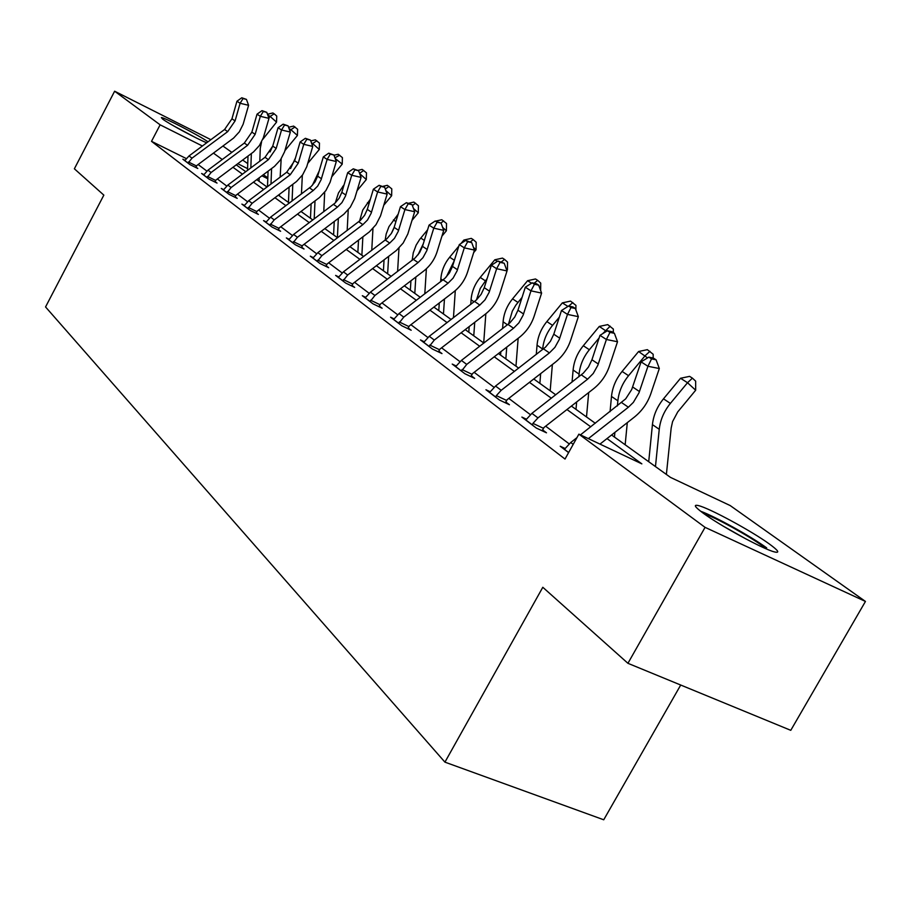 <?xml version="1.0" encoding="UTF-8"?>
<svg xmlns="http://www.w3.org/2000/svg" width="911" height="911" viewBox="0 0 911 911"><rect width="100%" height="100%" fill="white"/><g stroke="black" fill="none" stroke-linecap="round" stroke-linejoin="round"><path stroke-width="1.37" d="M703.041 513.052C694.637 506.812 693.123 504.341 698.498 505.616C709.27 508.11 751.37 530.897 769.203 543.878C778.552 550.688 780.226 553.341 774.236 551.861C762.985 549.082 719.701 525.476 703.041 513.052M206.706 142.788C197.323 139.076 168.626 123.657 162.682 119.136L161.361 117.61C163.206 116.847 199.179 135.523 208.015 141.82M680.711 685.038L603.731 819.786L444.932 762.143L45.55 306.95L103.843 195.125L74.372 168.797L114.627 91.214L210.874 139.69M222.956 146.056L231.861 152.365M242.702 160.051L247.746 163.616M263.404 174.718L267.823 177.85M611.577 434.991L670.462 477.375L730.178 505.559L865.45 601.442L705.068 527.355L578.884 434.148L641.856 463.87L606.999 438.59M705.068 527.355L627.93 663.31L790.771 730.326L865.45 601.442M186.322 158.582L151.511 141.33L565.014 459.053L578.884 434.148M569.159 443.862L545.666 426.177M530.384 414.664L508.782 398.403M494.047 387.312L474.153 372.337M459.953 361.644L441.584 347.82M427.874 337.491L410.907 324.715M397.64 314.728L381.96 302.919M369.114 293.251L354.584 282.308M342.137 272.947L328.666 262.801M316.595 253.714L304.092 244.296M292.385 235.482L280.759 226.737M269.383 218.162L258.576 210.031M247.519 201.707L237.464 194.134M226.702 186.026L217.342 178.977M206.865 171.097L198.142 164.527M185.047 160.29L182.849 159.209L189.966 164.618L197.789 168.489L195.842 167.009M203.916 174.616L201.616 173.477L209.063 179.148L217.034 183.077L214.996 181.528M223.696 189.625L221.271 188.429L229.094 194.373L237.213 198.37L235.061 196.742M244.444 205.362L241.905 204.121L250.104 210.361L258.382 214.415L256.128 212.707M266.24 221.908L263.564 220.599L272.184 227.158L280.622 231.269L278.254 229.481M289.174 239.297L286.339 237.919L295.415 244.82L304.023 249.01L301.53 247.12M313.316 257.619L310.332 256.162L319.898 263.438L328.666 267.697L326.036 265.705M338.778 276.933L335.612 275.395L345.713 283.082L354.664 287.398L351.897 285.302M365.675 297.328L362.327 295.711L372.998 303.83L382.13 308.225L379.204 306.005M394.121 318.896L390.568 317.187L401.865 325.785L411.191 330.249L408.082 327.903M424.253 341.75L420.472 339.94L432.463 349.061L441.983 353.593L438.692 351.099M456.24 365.994L452.22 364.081L464.94 373.761L474.677 378.372L471.181 375.731M490.255 391.776L485.95 389.749L499.501 400.054L509.443 404.735L505.719 401.91M526.49 419.231L521.878 417.079L536.328 428.068L546.486 432.816L542.523 429.81M565.173 448.542L560.231 446.242L568.601 452.608M627.93 663.31L542.808 587.276L444.932 762.143M151.511 141.33L160.131 124.83L114.627 91.214M202.39 145.999L160.131 124.83M590.761 426.815L566.961 409.54M551.337 398.209L529.45 382.335M514.396 371.426L494.24 356.793M479.721 346.271L461.125 332.777M447.096 322.608L429.924 310.15M416.361 300.3L400.476 288.776M387.334 279.256L372.622 268.586M359.902 259.35L346.26 249.455M333.916 240.504L321.264 231.326M309.284 222.637L297.521 214.108M285.883 205.658L274.951 197.733M263.632 189.522L253.474 182.154M242.451 174.16L232.988 167.294M222.261 159.516L213.459 153.128M236.256 164.857L245.754 171.689M256.811 179.649L267.014 186.994M278.379 195.17L289.345 203.062M301.029 211.477L312.826 219.961M324.851 228.615L337.548 237.76M349.938 246.676L363.626 256.526M376.391 265.716L391.161 276.34M404.336 285.826L420.278 297.305M433.887 307.098L451.127 319.51M465.202 329.645L483.866 343.071M498.431 353.559L518.666 368.112M533.766 378.987L555.733 394.793M571.402 406.078L595.293 423.273M267.788 178.75L261.935 175.812M247.564 168.615L237.782 163.718M188.03 163.137L192.005 158.172L227.693 131.628L235.084 120.901L240.105 103.273L236.951 101.235L231.952 118.806L235.084 120.901M231.952 118.806L224.584 129.499L189.032 155.929L184.762 160.655M243.043 98.582L246.437 99.39L241.779 97.773L243.043 98.582L240.105 103.273L248.589 105.3L243.146 124.249L239.331 131.844L233.592 138.085L196.89 165.46L195.683 167.442M188.463 161.999L196.377 165.916M248.589 105.3L246.437 99.39M241.779 97.773L236.951 101.235M259.806 161.201L260.284 148.197L261.548 141.991M262.732 139.417L276.545 122.12L270.134 116.449L268.847 118.009M267.47 114.251L272.879 112.964L274.177 113.795L276.739 116.061L276.545 122.12M274.177 113.795L270.134 116.449L267.709 114.911M248.008 156.088L247.507 170.391M251.345 153.606L250.832 167.909M259.054 181.266L259.179 177.884M196.218 137.925L173.944 126.06M177.941 128.314L192.13 135.864M703.713 513.542C715.625 517.55 748.33 535.554 762.496 545.928L766.447 548.946M745.961 538.959L722.685 525.829M766.663 547.864C750.88 536.34 715.203 516.56 700.593 511.219M207.036 177.599L211.101 172.509L247.576 145.316L255.148 134.338L260.33 116.312L257.027 114.182L251.869 132.141L255.148 134.338M251.869 132.141L244.33 143.073L207.981 170.163L203.62 175.003M263.313 111.495L266.764 112.315L261.981 110.652L263.313 111.495L260.33 116.312L268.973 118.362L263.359 137.732L259.441 145.498L253.577 151.886L216.066 179.934L214.837 181.984M207.48 176.427L215.531 180.401M268.973 118.362L266.764 112.315M261.981 110.652L257.027 114.182M226.964 192.756L231.121 187.529L268.415 159.653L276.181 148.413L281.533 129.988L278.06 127.745L272.742 146.113L276.181 148.413M272.742 146.113L265.01 157.307L227.852 185.081L223.377 190.023M284.551 125.035L288.07 125.866L283.162 124.147L284.551 125.035L281.533 129.988L290.336 132.061L284.539 151.864L280.531 159.812L274.518 166.349L236.154 195.113L234.901 197.231M227.408 191.549L235.619 195.592M290.336 132.061L288.07 125.866M283.162 124.147L278.06 127.745M280.155 177.144L281.169 158.833M284.949 150.588L297.419 135.466L290.894 129.704L289.914 130.888M288.593 127.278L293.638 126.094L297.612 129.26L297.419 135.466M295.005 126.948L290.894 129.704L289.049 128.519M272.799 145.919L270.043 151.966M268.085 171.211L267.492 186.641M271.592 168.592L270.988 184.022M279.392 195.899L279.449 194.362M301.45 193.963L302.327 175.276M307.77 163.376L319.294 149.461L312.655 143.585L312.006 144.371M310.742 140.932L315.388 139.838L319.465 143.095L319.294 149.461M316.823 140.749L312.655 143.585L311.425 142.799M295.471 157.933L290.552 168.546M289.106 187.119L288.457 202.424M292.795 184.352L292.078 201.001M247.872 208.653L252.131 203.301L290.29 174.696L298.25 163.183L303.773 144.325L300.129 141.979L294.64 160.769L298.25 163.183M294.64 160.769L286.714 172.225L248.692 200.727L244.102 205.795M306.848 139.235L310.435 140.078L305.379 138.301L306.848 139.235L303.773 144.325L312.758 146.42L306.768 166.679L302.646 174.821L296.496 181.528L257.244 211.033L255.957 213.22M248.327 207.423L256.686 211.523M312.758 146.42L310.435 140.078M305.379 138.301L300.129 141.979M269.838 225.37L274.2 219.87L313.259 190.49L317.677 186.106L321.116 179.683L327.14 159.402L323.314 156.931L317.643 176.165L321.435 178.704M317.643 176.165L315.081 181.824L311.095 186.596L270.59 217.16L265.875 222.352M330.26 154.153L333.916 155.007L328.723 153.173L330.26 154.153L327.14 159.402L336.307 161.52L330.112 182.257L325.876 190.581L319.567 197.459L279.392 227.761L278.071 230.027M270.305 224.095L278.823 228.262M336.307 161.52L333.916 155.007M328.723 153.173L323.314 156.931M292.943 242.941L297.419 237.304L337.423 207.116L341.944 202.606L345.497 196.036L351.726 175.254L347.695 172.657L341.83 192.346L345.816 195.022M341.83 192.346L339.188 198.154L335.1 203.039L293.615 234.446L288.776 239.775M354.891 169.856L358.627 170.71L353.274 168.82L354.891 169.856L351.726 175.254L361.075 177.394L354.664 198.632L350.302 207.173L343.846 214.222L302.691 245.355L301.336 247.701M293.422 241.643L302.11 245.879M361.075 177.394L358.627 170.71M353.274 168.82L347.695 172.657M331.786 176.757L342.229 164.128L335.191 158.491M334.007 155.234L338.209 154.266L342.399 157.603L342.229 164.128M339.701 155.212L334.941 157.797M319.18 170.961L312.325 185.377M311.129 203.87L310.469 218.276M315.012 200.932L314.193 218.936M323.769 211.705L324.692 192.187M357.089 190.684L366.313 179.535L359.708 173.659M358.057 170.346L362.157 169.4L366.473 172.839L366.313 179.535M344.085 184.762L338.471 192.961L335.316 202.834M334.235 221.521L333.585 234.901M338.345 218.424L337.389 237.646M347.182 230.472L348.23 209.872M363.74 170.403L359.583 173.341M383.793 205.214L391.639 195.74L385.865 190.593M383.121 186.288L387.346 185.32L391.787 188.862L391.639 195.74M370.378 199.145L362.737 210.065L359.572 221.066M358.513 240.174L357.864 252.381M362.863 236.883L361.872 255.274M371.756 250.354L372.963 228.479M389.008 186.368L385.307 189.044M412.034 220.348L418.297 212.787L413.469 208.482M408.823 203.221L413.856 202.083L418.434 205.727L418.297 212.787M398.175 214.153L388.997 226.6L386.173 234.013L385.171 240.162M393.746 228.57L391.787 232.738M384.043 259.897L383.429 270.783M388.644 256.401L387.642 273.812M397.606 271.432L398.984 248.077M415.598 203.187L412.398 205.556M441.937 236.154L446.39 230.768L442.632 227.397M435.652 221.122L441.801 219.745L446.527 223.491L446.39 230.768M427.601 229.811L419.732 239.365L416.179 245.059L413.252 252.825L412.182 260.33M423.342 243.636L418.012 254.864M410.929 280.793L410.349 290.165M415.815 277.069L414.801 293.365M424.799 293.843L426.382 268.756M443.646 220.906L440.878 223.001M473.652 252.643L476.054 249.739L473.504 247.439M465.077 240.811L463.87 240.048L471.294 238.386L473.242 239.616L476.18 242.258L476.054 249.739M463.87 240.048L461.023 243.476M458.814 246.152L449.67 257.198C444.409 263.7 441.459 270.954 440.844 278.948L440.662 281.704M454.338 260.5L446.333 276.933M439.273 302.976L438.772 310.617M444.466 299.002L443.463 313.999M453.45 317.723L455.295 290.609M473.242 239.616L470.44 241.791M506.858 270.476L507.427 269.804L506.209 268.711M497.326 261.389L494.821 259.794L502.485 258.098L504.546 259.396L507.529 262.095L507.427 269.804M487.146 278.515L480.245 288.457L476.476 299.89M494.821 259.794L480.222 277.434C474.802 284.118 471.75 291.566 471.078 299.765L470.759 304.422M469.188 326.571L468.789 332.23M474.733 322.312L473.766 335.806M483.707 342.957L485.836 313.748M504.546 259.396L501.551 261.787M531.557 283.23L527.594 280.702L535.497 278.971L537.684 280.349L540.724 283.105L540.644 290.495M522.071 297.396L515.831 305.151L512.335 311.095L508.543 324.009M527.594 280.702L512.563 298.854C506.983 305.743 503.829 313.395 503.1 321.799L502.576 328.62M500.834 351.703L500.572 355.096M506.744 347.137L505.844 358.888M515.968 366.176L518.154 338.311M537.684 280.349L534.142 283.241M567.952 306.438L562.349 302.873L570.525 301.108L575.934 305.379L575.889 309.968M559.32 317.176L552.556 325.352C546.771 332.481 543.48 340.372 542.671 349.05L542.637 349.528M562.349 302.873L546.862 321.583C541.111 328.677 537.843 336.535 537.046 345.167L536.283 354.447M534.336 378.543L534.267 379.352M540.656 373.635L539.859 383.372M550.176 390.796L552.373 364.525M572.837 302.566L568.703 306.062M606.487 331.319L599.29 326.434L607.739 324.623L613.342 329.053L613.331 332.629M610.199 326.184L602.638 333.711M599.142 337.924L589.36 349.733C583.404 357.089 579.977 365.22 579.089 374.125L578.861 376.767M599.29 326.434L583.313 345.724C577.38 353.035 573.976 361.132 573.11 370.003L572.051 382.073M576.64 401.979L575.991 409.381M586.502 416.942L588.688 392.573M647.562 357.898L638.6 351.509L647.345 349.665L653.176 354.265L653.164 358.023M649.976 351.327L645.136 355.689L628.556 375.696C622.407 383.28 618.842 391.662 617.874 400.817L617.385 405.953M638.6 351.509L622.111 371.426C615.984 378.976 612.443 387.312 611.486 396.433L610.063 411.692M614.891 432.395L614.447 437.064M625.162 444.773L627.292 422.647M666.385 474.437L671.168 428.056L672.58 421.588L677.727 411.92L695.674 390.227L687.52 382.722L670.382 403.402C664.017 411.248 660.304 419.88 659.245 429.309L655.464 466.58M692.417 378.145L687.52 382.722L680.54 378.27L689.604 376.368L692.417 378.145L695.662 381.151L695.674 390.227M680.54 378.27L663.493 398.836C657.161 406.636 653.472 415.234 652.424 424.617L648.712 461.718M317.29 261.457L321.868 255.661L362.874 224.618L367.52 219.995L371.164 213.242L377.621 191.948L373.373 189.215L367.292 209.393L371.506 212.206M367.292 209.393L364.582 215.338L360.38 220.36L317.859 252.654L312.894 258.12M380.832 186.379L384.647 187.256L379.124 185.297L380.832 186.379L377.621 191.948L387.152 194.111L380.525 215.873L376.038 224.63L369.399 231.872L327.231 263.883L325.842 266.319M317.768 260.113L326.639 264.418M387.152 194.111L384.647 187.256M379.124 185.297L373.373 189.215M342.957 280.987L347.672 275.031L389.714 243.078L394.474 238.318L398.232 231.405L404.928 209.564L400.453 206.672L394.144 227.363L398.585 230.335M394.144 227.363L391.343 233.467L387.027 238.625L343.436 271.854L338.334 277.456M408.196 203.813L412.091 204.702L406.397 202.675L408.196 203.813L404.928 209.564L414.664 211.739L407.798 234.059L403.163 243.043L396.353 250.491L353.104 283.435L351.68 285.963M343.458 279.609L352.5 283.981M414.664 211.739L412.091 204.702M406.397 202.675L400.453 206.672M370.082 301.621L374.911 295.483L418.069 262.573L422.955 257.688L426.826 250.582L433.773 228.171L429.047 225.119L422.499 246.346L427.191 249.489M422.499 246.346L419.607 252.609L415.177 257.915L370.447 292.135L365.186 297.886M437.098 222.238L441.072 223.115L435.196 221.02L437.098 222.238L433.773 228.171L443.725 230.369L437.132 251.63C434.581 259.578 430.026 266.103 423.467 271.216L380.445 304.069L378.976 306.711M370.595 300.197L379.819 304.638M443.725 230.369L441.072 223.115M435.196 221.02L429.047 225.119M398.779 323.439L403.744 317.13L448.053 283.207L453.074 278.162L457.083 270.863L464.303 247.849L459.292 244.615L452.494 266.411L457.459 269.736M452.494 266.411L449.499 272.844L444.932 278.31L399.007 313.578L393.598 319.499M467.662 241.722L471.727 242.611L465.658 240.436L467.662 241.722L464.303 247.849L474.46 250.069L467.616 271.899C464.963 280.053 460.271 286.771 453.541 292.044L409.358 325.91L407.843 328.655M399.291 321.97L408.709 326.491M474.46 250.069L471.727 242.611M465.658 240.436L459.292 244.615M429.195 346.567L434.296 340.065L479.824 305.06L484.994 299.867L489.127 292.351L496.643 268.711L491.336 265.283L484.253 287.671L489.526 291.201M484.253 287.671L481.156 294.287L476.464 299.901L429.275 336.296L423.695 342.388M500.059 262.357L504.216 263.256L497.93 261.001L500.059 262.357L496.643 268.711L507.028 270.943L499.9 293.376C497.144 301.746 492.304 308.658 485.392 314.101L439.99 349.05L438.442 351.908M429.719 345.053L439.33 349.642M507.028 270.943L504.216 263.256M497.93 261.001L491.336 265.283M461.467 371.119L466.728 364.411L513.542 328.245L518.871 322.893L523.142 315.16L530.976 290.848L525.328 287.204L517.96 310.23L523.552 313.976M517.96 310.23L514.749 317.039L509.909 322.824L461.399 360.414L455.625 366.677M534.438 284.266L538.686 285.177L536.408 283.731L532.172 282.831L534.438 284.266L530.976 290.848L541.601 293.091L534.165 316.163C531.295 324.771 526.296 331.889 519.19 337.503L472.513 373.601L470.907 376.596M462.002 369.559L471.83 374.216M541.601 293.091L538.686 285.177M532.172 282.831L525.328 287.204M495.8 397.242L496.347 395.613L501.209 390.307L549.401 352.91L554.89 347.387L559.308 339.416L567.485 314.397L561.483 310.526L553.786 334.212L559.741 338.197M553.786 334.212L550.46 341.215L545.461 347.193L495.538 386.048L489.583 392.504M571.003 307.565L575.342 308.476L572.928 306.939L568.589 306.028L571.003 307.565L567.485 314.397L578.348 316.652L570.593 340.384C567.599 349.255 562.44 356.588 555.118 362.396L507.085 399.713L505.434 402.844M496.347 395.613L506.391 400.35M578.348 316.652L575.342 308.476M568.589 306.028L561.483 310.526M532.388 425.061L532.946 423.387L537.968 417.898L587.595 379.181L593.255 373.464L597.844 365.254L606.396 339.484L599.985 335.35L591.945 359.754L598.288 364.001M591.945 359.754L588.495 366.974L583.336 373.134L531.91 413.355L525.761 420.017M609.96 332.39L614.401 333.312L611.816 331.672L607.386 330.75L609.96 332.39L606.396 339.484L617.51 341.75L609.402 366.188C606.27 375.321 600.93 382.893 593.391 388.895L543.924 427.532L542.227 430.823M532.946 423.387L543.207 428.193M617.51 341.75L614.401 333.312M607.386 330.75L599.985 335.35M576.925 437.656L570.741 442.507L564.365 449.385M580.455 434.889L625.686 398.859L631.687 389.578L641.093 361.861L647.937 366.279L651.547 358.9L656.091 359.811L653.335 358.057L648.803 357.146L651.547 358.9M588.358 438.624L628.374 407.228L633.339 402.411L638.987 392.846L647.937 366.279L659.313 368.534L650.818 393.734C647.539 403.14 642.016 410.963 634.25 417.192L599.973 444.101M659.313 368.534L656.091 359.811M648.803 357.146L641.093 361.861M184.808 160.598L188.053 163.069M224.584 129.499L227.693 131.628M189.032 155.929L192.005 158.172M203.665 174.935L207.059 177.52M244.33 143.073L247.576 145.316M207.981 170.163L211.101 172.509M223.423 189.966L226.987 192.676M265.01 157.307L268.415 159.653M227.852 185.081L231.121 187.529M244.148 205.727L247.894 208.573M286.714 172.225L290.29 174.696M248.692 200.727L252.131 203.301M265.932 222.295L269.861 225.279M309.501 187.905L313.259 190.49M270.59 217.16L274.2 219.87M288.833 239.707L292.978 242.861M333.472 204.394L337.423 207.116M293.615 234.446L297.419 237.304M343.47 186.846L342.764 186.368M368.989 203.745L367.429 202.72M395.909 221.578L393.404 219.915M424.332 240.413L420.78 238.056M412.945 259.737L412.239 259.248M454.395 260.318L449.67 257.198M442.655 280.189L440.844 278.948M485.278 280.782L480.222 277.434M474.107 301.848L471.078 299.765M517.915 302.406L512.563 298.854M507.495 324.828L503.1 321.799M552.556 325.352L546.862 321.583M542.671 349.05L537.046 345.167M589.36 349.733L583.313 345.724M579.089 374.125L573.11 370.003M628.556 375.696L622.111 371.426M617.874 400.817L611.486 396.433M670.382 403.402L663.493 398.836M659.245 429.309L652.424 424.617M312.951 258.052L317.313 261.366M358.706 221.749L362.874 224.618M317.859 252.654L321.868 255.661M338.38 277.388L342.991 280.895M385.319 240.048L389.714 243.078M343.436 271.854L347.672 275.031M365.243 297.817L370.117 301.518M413.412 259.384L418.069 262.573M370.447 292.135L374.911 295.483M393.654 319.431L398.813 323.348M443.133 279.814L448.053 283.207M399.007 313.578L403.744 317.13M423.752 342.32L429.218 346.476M474.608 301.461L479.824 305.06M429.275 336.296L434.296 340.065M455.694 366.609L461.501 371.028M508.008 324.441L513.542 328.245M461.399 360.414L466.728 364.411M489.651 392.436L495.835 397.128M543.503 348.856L549.401 352.91M495.538 386.048L501.209 390.307M525.829 419.937L532.423 424.959M581.309 374.854L587.595 379.181M531.91 413.355L537.968 417.898M564.444 449.305L568.658 452.516M621.655 402.605L628.374 407.228M632.667 387.004L639.454 391.548M570.741 442.507L573.201 444.352"/></g></svg>
